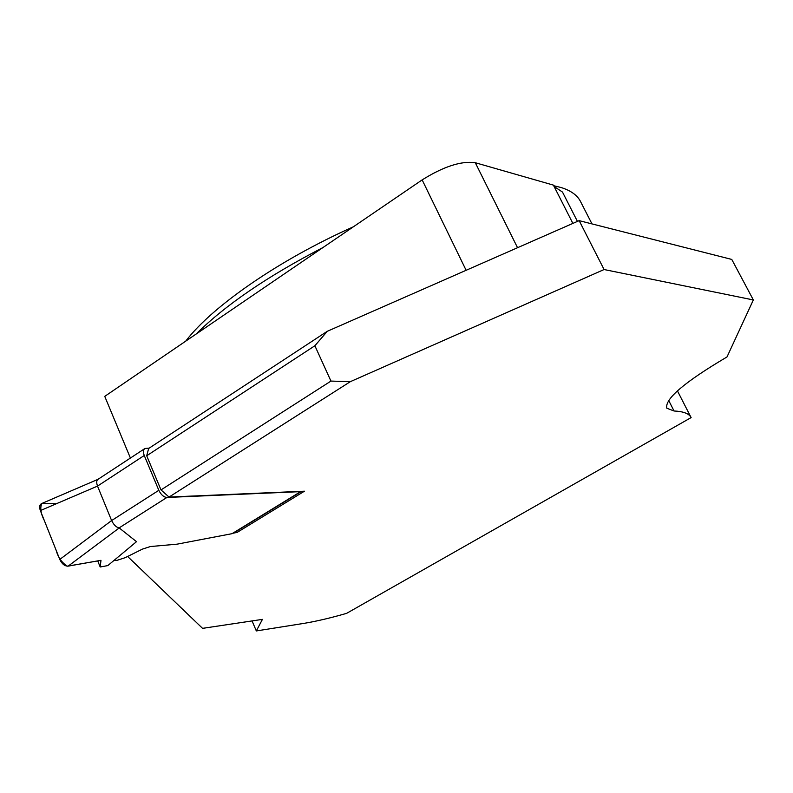 <?xml version="1.0" encoding="UTF-8"?>
<svg xmlns="http://www.w3.org/2000/svg" width="793" height="793" viewBox="0 0 793 793"><rect width="100%" height="100%" fill="white"/><g stroke="black" fill="none" stroke-linecap="round" stroke-linejoin="round"><path stroke-width="1.19" d="M113.776 560.611L117.106 560.314L125.125 557.697L142.423 549.123L150.373 546.536L177.067 544.167L232.032 533.679L300.616 491.64L166.897 497.469C163.695 497.161 161.009 494.773 158.828 490.312L144.257 455.489C142.938 451.98 143.186 449.631 144.99 448.471L149.114 448.174M97.727 560.899L100.186 566.985L107.798 565.597L136.505 541.669L119.148 527.88C116.323 527.395 113.815 524.956 111.615 520.565L158.828 490.312M300.616 491.64L301.627 491.323M144.257 455.489L97.529 486.089L111.615 520.555L59.792 559.432C61.963 563.982 64.748 566.212 68.148 566.133L100.979 560.324L100.186 566.985M97.945 479.349L41.94 503.426C39.6 504.437 39.075 506.826 40.364 510.593L97.529 486.099C96.29 482.58 96.478 480.3 98.114 479.25M40.364 510.593L59.792 559.432M233.608 532.985L232.032 533.679M327.261 331.305L148.658 448.481L146.705 455.767L160.999 489.915L330.949 381.076L314.88 345.758L327.261 331.305L579.158 220.642L731.77 259.43L753.35 299.952L604.088 269.531L350.328 381.671L330.949 381.076M160.999 489.915L169.048 497.062L350.328 381.671M146.705 455.767L314.88 345.758M169.048 497.062L304.453 491.194L237.147 532.41L233.37 533.134M753.35 299.952L727.012 356.939C684.468 382.077 664.425 399.176 666.863 408.246L674.05 410.992C683.08 411.398 688.691 413.45 690.881 417.138L691.129 417.584L346.63 613.346C330.116 618.114 315.525 621.514 302.876 623.546L256.327 630.941L262.424 619.373L202.552 628.353L127.614 556.468M130.399 458.047L104.745 396.371L422.154 179.892C443.674 166.451 461.397 160.731 475.294 162.724L553.395 185.106L572.873 223.398M690.069 415.542L691.129 417.584M196.139 334.031C225.549 304.889 267.826 276.053 322.969 247.535M553.712 185.711L561.206 187.554C570.534 190.498 576.858 194.929 580.159 200.827L580.942 202.354M579.158 220.642L604.088 269.531M577.433 221.396L562.485 192.065L554.109 186.494M252.075 620.929L256.327 630.941M353.331 226.818C278.997 259.926 212.306 306.306 185.701 341.159M237.147 532.41L236.611 531.151M100.979 560.324L67.395 566.192C61.864 562.802 58.097 557.459 56.105 550.164L44.309 520.505C40.701 513.467 39.878 507.788 41.86 503.446L56.372 503.733M166.897 497.469L119.148 527.88M119.267 527.91L68.148 566.133M674.05 410.992L668.677 400.445M517.542 247.713L475.294 162.724M466.125 270.294L422.154 179.892M97.995 479.329L144.504 448.779M232.904 533.421L301.32 491.491M690.881 417.138L677.43 390.86M591.975 223.904L580.159 200.827"/></g></svg>
